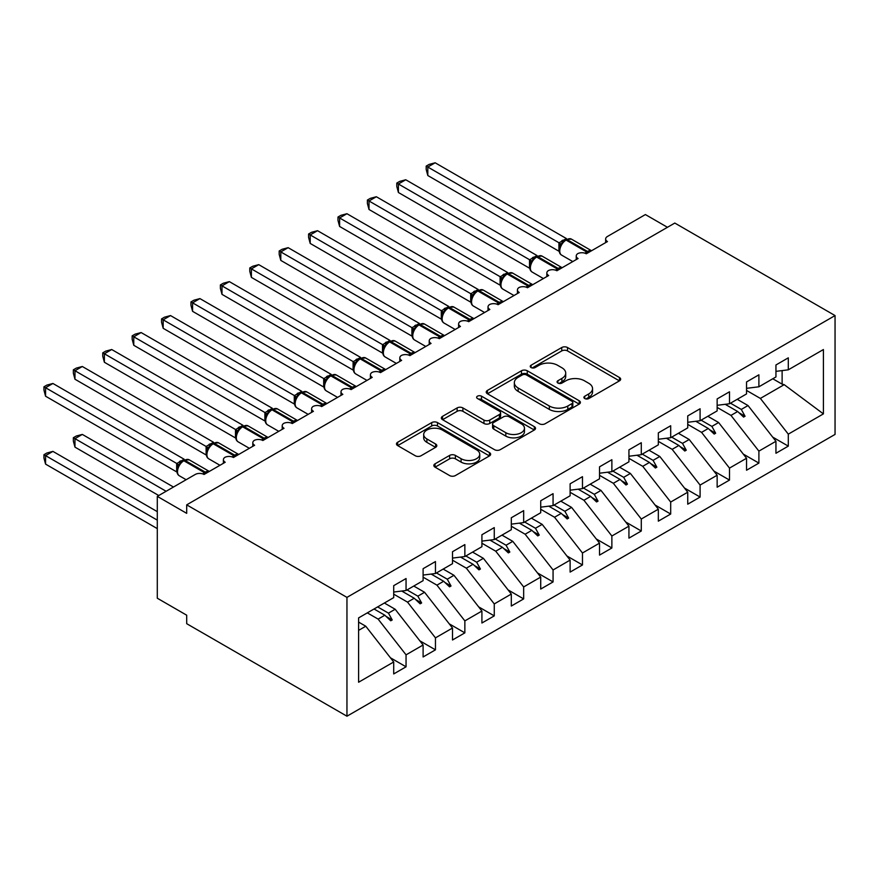 <?xml version="1.0" encoding="UTF-8"?>
<svg xmlns="http://www.w3.org/2000/svg" width="879" height="879" viewBox="0 0 879 879"><rect width="100%" height="100%" fill="white"/><g stroke="black" fill="none" stroke-linecap="round" stroke-linejoin="round"><path stroke-width="1.32" d="M584.766 398.55A2.857 1.648 0 0 0 588.798 398.55L619.464 380.849A4.076 2.351 0 0 0 620.662 379.179A4.076 2.351 0 0 0 619.464 377.52L567.515 347.524A4.076 2.351 0 0 0 561.747 347.524L531.081 365.224A2.857 1.648 0 0 0 530.246 366.389A2.857 1.648 0 0 0 531.081 367.554A2.857 1.648 0 0 0 535.124 367.554L539.091 365.268A13.064 7.537 0 0 1 557.561 365.268L561.89 367.763A13.064 7.537 0 0 1 565.713 373.103A13.064 7.537 0 0 1 561.89 378.431L557.923 380.717A2.857 1.648 0 0 0 557.088 381.893A2.857 1.648 0 0 0 557.923 383.057A2.857 1.648 0 0 0 561.956 383.057L565.933 380.761A13.064 7.537 0 0 1 584.403 380.761L588.732 383.266A13.064 7.537 0 0 1 592.556 388.595A13.064 7.537 0 0 1 588.732 393.924L584.766 396.22A2.857 1.648 0 0 0 583.92 397.385A2.857 1.648 0 0 0 584.766 398.55L584.766 396.22M435.039 463.826A4.076 2.351 0 0 0 433.852 465.496A4.076 2.351 0 0 0 435.039 467.167L449.619 475.572A4.076 2.351 0 0 0 455.388 475.572L489.449 455.915A4.076 2.351 0 0 0 490.647 454.245A4.076 2.351 0 0 0 489.449 452.586L437.5 422.59A4.076 2.351 0 0 0 431.721 422.59L397.671 442.247A4.076 2.351 0 0 0 396.473 443.917A4.076 2.351 0 0 0 397.671 445.587L415.273 455.751A4.076 2.351 0 0 0 421.041 455.751L435.621 447.334A4.076 2.351 0 0 0 436.819 445.664A4.076 2.351 0 0 0 435.621 444.005L426.886 438.962A10.922 6.307 0 0 1 423.689 434.501A10.922 6.307 0 0 1 430.435 428.677A10.922 6.307 0 0 1 442.335 430.04L476.528 449.795A10.922 6.307 0 0 1 479.725 454.245A10.922 6.307 0 0 1 472.99 460.069A10.922 6.307 0 0 1 461.09 458.706L455.388 455.41A4.076 2.351 0 0 0 449.619 455.41L435.039 463.826L435.039 467.167M835.05 315.572L346.952 597.379L346.952 716.209L835.05 434.413L835.05 315.572L674.797 223.057L186.7 504.854L186.7 513.347L157.297 496.371L195.226 474.473A6.241 3.604 180 0 1 204.049 474.473L225.222 462.244A6.241 3.604 0 0 1 223.398 459.695A6.241 3.604 0 0 1 224.936 457.333A6.241 3.604 180 0 1 233.451 457.498L254.624 445.268A6.241 3.604 0 0 1 252.8 442.719A6.241 3.604 0 0 1 254.339 440.357A6.241 3.604 180 0 1 262.854 440.522L284.027 428.293A6.241 3.604 0 0 1 282.203 425.744A6.241 3.604 0 0 1 283.741 423.381A6.241 3.604 180 0 1 292.257 423.546L313.429 411.317A6.241 3.604 0 0 1 311.606 408.768A6.241 3.604 0 0 1 313.144 406.406A6.241 3.604 180 0 1 321.67 406.57L342.832 394.341A6.241 3.604 0 0 1 341.008 391.792A6.241 3.604 0 0 1 342.546 389.43A6.241 3.604 180 0 1 351.073 389.595L372.235 377.366A6.241 3.604 0 0 1 370.411 374.817A6.241 3.604 0 0 1 371.96 372.454A6.241 3.604 180 0 1 380.475 372.619L401.637 360.39A6.241 3.604 0 0 1 399.813 357.841A6.241 3.604 0 0 1 401.362 355.479A6.241 3.604 180 0 1 409.878 355.632L431.051 343.414A6.241 3.604 0 0 1 429.216 340.865A6.241 3.604 0 0 1 430.765 338.503A6.241 3.604 180 0 1 439.28 338.657L460.453 326.439A6.241 3.604 0 0 1 458.618 323.89A6.241 3.604 0 0 1 460.167 321.527A6.241 3.604 180 0 1 468.683 321.681L489.856 309.463A6.241 3.604 0 0 1 488.021 306.914A6.241 3.604 0 0 1 489.57 304.541A6.241 3.604 180 0 1 498.085 304.705L519.258 292.487A6.241 3.604 0 0 1 517.434 289.938A6.241 3.604 0 0 1 518.973 287.565A6.241 3.604 180 0 1 527.488 287.73L548.661 275.512A6.241 3.604 0 0 1 546.837 272.962A6.241 3.604 0 0 1 548.375 270.589A6.241 3.604 180 0 1 556.89 270.754L578.063 258.536A6.241 3.604 0 0 1 576.239 255.987A6.241 3.604 0 0 1 577.778 253.613A6.241 3.604 180 0 1 586.293 253.778L607.466 241.56A6.241 3.604 0 0 1 605.642 239.011A6.241 3.604 0 0 1 607.466 236.462L645.395 214.564L667.447 227.298M346.952 597.379L186.7 504.854M539.376 423.755A4.076 2.351 0 0 0 545.145 423.755L579.206 404.087A4.076 2.351 0 0 0 580.404 402.428A4.076 2.351 0 0 0 579.206 400.758L527.257 370.762A4.076 2.351 0 0 0 521.478 370.762L487.427 390.43A4.076 2.351 0 0 0 486.23 392.089A4.076 2.351 0 0 0 487.427 393.759L539.376 423.755M478.615 399.165A2.857 1.648 0 0 1 481.505 399.571L481.505 396.176L534.322 426.667A4.076 2.351 0 0 1 535.52 428.337A4.076 2.351 0 0 1 534.322 430.007L500.272 449.663A4.076 2.351 0 0 1 494.492 449.663L442.544 419.668L442.544 416.338A4.076 2.351 0 0 0 441.346 418.008A4.076 2.351 0 0 0 442.544 419.668M442.544 416.338L457.124 407.922A4.076 2.351 0 0 1 462.892 407.922L483.966 420.085A4.076 2.351 0 0 0 489.735 420.085L499.404 414.503A4.076 2.351 0 0 0 500.601 412.844A4.076 2.351 0 0 0 499.404 411.174L477.473 398.506A2.857 1.648 0 0 1 476.627 397.341A2.857 1.648 0 0 1 478.396 395.825A2.857 1.648 0 0 1 481.505 396.176M358.599 630.375L365.774 626.233L393.704 661.975L358.599 682.236L358.599 617.904L393.704 597.632L393.704 585.667L406.054 578.536L406.054 590.501L393.704 592.039M390.441 657.789L406.054 666.809L406.054 654.844L423.107 644.999L395.176 609.257L384.365 603.016M367.312 612.872L378.124 619.102L406.054 654.844M406.054 590.501L423.107 580.656L423.107 568.691L435.457 561.56L435.457 573.526L423.107 575.064M419.843 640.813L435.457 649.834L435.457 637.868L452.509 628.024L424.579 592.281L413.767 586.04M393.704 594.149L407.526 602.126L435.457 637.868M435.457 573.526L452.509 563.681L452.509 551.715L464.859 544.584L464.859 556.55L452.509 558.088M449.246 623.837L464.859 632.858L464.859 620.893L481.912 611.048L453.982 575.305L443.17 569.065M423.107 577.173L436.929 585.15L464.859 620.893M464.859 556.55L481.912 546.705L481.912 534.74L494.262 527.609L494.262 539.574L481.912 541.112M478.648 606.862L494.262 615.882L494.262 603.917L511.314 594.061L483.384 558.33L472.572 552.089M452.509 560.198L466.331 568.175L494.262 603.917M494.262 539.574L511.314 529.729L511.314 517.753L523.664 510.633L523.664 522.598L511.314 524.137M508.051 589.886L523.664 598.907L523.664 586.941L540.717 577.085L512.787 541.354L501.986 535.113M481.912 543.222L495.734 551.199L523.664 586.941M523.664 522.598L540.717 512.754L540.717 500.777L553.067 493.657L553.067 505.623L540.717 507.161M537.454 572.91L553.067 581.931L553.067 569.966L570.119 560.11L542.189 524.378L531.388 518.138M511.314 526.246L525.137 534.223L553.067 569.966M553.067 505.623L570.119 495.778L570.119 483.802L582.469 476.682L582.469 488.647L570.119 490.185M566.856 555.935L582.469 564.955L582.469 552.99L599.533 543.134L571.592 507.403L560.791 501.162M540.717 509.271L554.539 517.248L582.469 552.99M582.469 488.647L599.533 478.802L599.533 466.826L611.872 459.706L611.872 471.671L599.533 473.21M596.259 538.959L611.872 547.98L611.872 536.003L628.935 526.158L600.994 490.427L590.194 484.186M570.119 492.295L583.942 500.272L611.872 536.003M611.872 471.671L628.935 461.827L628.935 449.85L641.285 442.719L641.285 454.696L628.935 456.234M625.661 521.983L641.285 531.004L641.285 519.028L658.338 509.183L630.397 473.451L619.596 467.21M599.533 475.319L613.344 483.296L641.285 519.028M641.285 454.696L658.338 444.851L658.338 432.875L670.688 425.744L670.688 437.72L658.338 439.258M655.075 505.007L670.688 514.028L670.688 502.052L687.741 492.207L659.81 456.476L648.999 450.235M628.935 458.344L642.747 466.32L670.688 502.052M670.688 437.72L687.741 427.875L687.741 415.899L700.091 408.768L700.091 420.744L687.741 422.283M684.477 488.032L700.091 497.053L700.091 485.076L717.143 475.231L689.213 439.5L678.401 433.259M658.338 441.368L672.149 449.345L700.091 485.076M700.091 420.744L717.143 410.9L717.143 398.923L729.493 391.792L729.493 403.769L717.143 405.307M713.88 471.056L729.493 480.077L729.493 468.1L746.546 458.256L718.615 422.524L707.804 416.283M687.741 424.392L701.563 432.369L729.493 468.1M729.493 403.769L746.546 393.924L746.546 381.947L758.896 374.817L758.896 386.793L746.546 388.331M743.282 454.08L758.896 463.101L758.896 451.125L775.948 441.28L775.948 453.256L788.298 446.125L788.298 434.149L823.403 413.888L784.189 384.661L782.123 384.156L782.123 370.586M717.143 407.416L730.965 415.393L758.896 451.125M758.896 386.793L775.948 376.948L775.948 364.972L788.298 357.841L788.298 369.817L775.948 371.356M772.685 437.105L788.298 446.125M746.546 390.441L760.368 398.418L788.298 434.149M157.297 496.371L157.297 598.225L186.7 615.201L186.7 623.694L346.952 716.209M365.774 626.233L358.599 622.09M406.054 666.809L393.704 673.94L393.704 661.975M435.457 649.834L423.107 656.965L423.107 644.999M464.859 632.858L452.509 639.989L452.509 628.024M494.262 615.882L481.912 623.013L481.912 611.048M523.664 598.907L511.314 606.038L511.314 594.061M553.067 581.931L540.717 589.062L540.717 577.085M582.469 564.955L570.119 572.086L570.119 560.11M611.872 547.98L599.533 555.11L599.533 543.134M641.285 531.004L628.935 538.135L628.935 526.158M670.688 514.028L658.338 521.159L658.338 509.183M700.091 497.053L687.741 504.183L687.741 492.207M729.493 480.077L717.143 487.208L717.143 475.231M758.896 463.101L746.546 470.232L746.546 458.256M788.298 369.817L823.403 349.545L823.403 413.888M377.64 606.906L388.452 613.135L395.176 609.257M378.124 619.102L384.837 615.223L390.748 620.794L392.221 619.948L388.452 613.135M374.036 608.982L384.837 615.223M407.054 589.93L417.855 596.16L424.579 592.281M407.526 602.126L414.24 598.247L420.151 603.818L421.623 602.972L417.855 596.16M401.747 591.04L414.24 598.247M436.456 572.954L447.257 579.184L453.982 575.305M436.929 585.15L443.653 581.272L449.554 586.842L451.026 585.996L447.257 579.184M431.16 574.064L443.653 581.272M465.859 555.978L476.66 562.208L483.384 558.33M466.331 568.175L473.056 564.296L478.956 569.867L480.428 569.021L476.66 562.208M460.563 557.088L473.056 564.296M495.262 539.003L506.062 545.233L512.787 541.354M495.734 551.199L502.458 547.32L508.359 552.891L509.831 552.045L506.062 545.233M489.966 540.113L502.458 547.32M524.664 522.027L535.465 528.257L542.189 524.378M525.137 534.223L531.861 530.345L537.761 535.915L539.234 535.069L535.465 528.257M519.368 523.137L531.861 530.345M554.067 505.04L564.867 511.281L571.592 507.403M554.539 517.248L561.263 513.369L567.175 518.94L568.636 518.094L564.867 511.281M548.771 506.161L561.263 513.369M583.469 488.065L594.281 494.306L600.994 490.427M583.942 500.272L590.666 496.393L596.577 501.964L598.039 501.118L594.281 494.306M578.173 489.185L590.666 496.393M612.872 471.089L623.683 477.33L630.397 473.451M613.344 483.296L620.069 479.418L625.98 484.988L627.441 484.142L623.683 477.33M607.576 472.21L620.069 479.418M642.274 454.113L653.086 460.354L659.81 456.476M642.747 466.32L649.471 462.442L655.382 468.013L656.855 467.167L653.086 460.354M636.978 455.234L649.471 462.442M671.677 437.138L682.489 443.379L689.213 439.5M672.149 449.345L678.874 445.466L684.785 451.037L686.257 450.191L682.489 443.379M666.381 438.247L678.874 445.466M701.079 420.162L711.891 426.403L718.615 422.524M701.563 432.369L708.276 428.491L714.187 434.061L715.66 433.215L711.891 426.403M695.783 421.272L708.276 428.491M730.493 403.186L741.294 409.427L748.018 405.549L737.206 399.308M730.965 415.393L737.679 411.515L743.59 417.085L745.062 416.239L741.294 409.427M725.186 404.296L737.679 411.515M748.018 405.549L775.948 441.28M760.368 398.418L784.189 384.661M772.784 378.772L782.123 384.156M738.942 412.701L745.062 416.239M709.54 429.677L715.66 433.215M680.137 446.653L686.257 450.191M650.735 463.629L656.855 467.167M621.332 480.604L627.441 484.142M591.93 497.58L598.039 501.118M562.527 514.556L568.636 518.094M533.124 531.531L539.234 535.069M503.722 548.518L509.831 552.045M474.319 565.494L480.428 569.021M444.917 582.469L451.026 585.996M415.503 599.445L421.623 602.972M386.101 616.421L392.221 619.948M585.908 398.956L588.732 397.319A13.064 7.537 0 0 0 592.556 391.99L592.556 388.595M565.713 373.103L565.713 376.498A13.064 7.537 0 0 1 561.89 381.827L559.066 383.453M619.409 380.882L567.515 350.919A4.076 2.351 0 0 0 561.747 350.919L532.224 367.96M579.151 404.12L527.257 374.157A4.076 2.351 0 0 0 521.478 374.157L487.482 393.792M571.987 403.593A2.857 1.648 0 0 0 572.822 402.428A2.857 1.648 0 0 0 571.987 401.263L526.389 374.926A2.857 1.648 0 0 0 522.346 374.926L518.16 377.344A13.064 7.537 0 0 0 514.336 382.684A13.064 7.537 0 0 0 518.16 388.013L549.331 406.01A13.064 7.537 0 0 0 567.801 406.01L571.987 403.593L571.987 406.988A2.857 1.648 0 0 0 572.822 405.823L572.822 402.428M514.336 382.684L514.336 386.079A13.064 7.537 0 0 0 518.16 391.408L518.16 388.013M571.987 406.988L567.801 409.405A13.064 7.537 0 0 1 549.331 409.405L518.16 391.408M442.598 419.701L457.124 411.317L457.124 407.922M500.601 412.844L500.601 416.239A4.076 2.351 0 0 1 499.404 417.899L489.735 423.48A4.076 2.351 0 0 1 483.966 423.48L462.892 411.317A4.076 2.351 0 0 0 457.124 411.317M481.505 399.571L534.267 430.029M505.821 432.71A10.922 6.307 0 0 0 517.72 434.072A10.922 6.307 0 0 0 524.466 428.249A10.922 6.307 0 0 0 521.269 423.799L509.216 416.844A4.076 2.351 0 0 0 503.447 416.844L493.778 422.425A4.076 2.351 0 0 0 492.581 424.085A4.076 2.351 0 0 0 493.778 425.755L505.821 432.71L505.821 436.105A10.922 6.307 0 0 0 517.72 437.467A10.922 6.307 0 0 0 524.466 431.644L524.466 428.249M492.581 424.085L492.581 427.48A4.076 2.351 0 0 0 493.778 429.15L493.778 425.755M505.821 436.105L493.778 429.15M479.725 454.245L479.725 457.64A10.922 6.307 0 0 1 472.99 463.464A10.922 6.307 0 0 1 461.09 462.101L455.388 458.805A4.076 2.351 0 0 0 449.619 458.805L435.094 467.188M423.689 434.501L423.689 437.896A10.922 6.307 0 0 0 426.886 442.357L426.886 438.962M435.566 447.367L426.886 442.357M489.394 455.948L437.5 425.985A4.076 2.351 0 0 0 431.721 425.985L397.726 445.609M427.809 175.525L426.194 169.493L426.194 166.098L427.809 167.032L435.16 162.791L566.406 238.561L559.044 242.802L427.809 167.032L427.809 175.525L558.923 251.218L558.923 242.725M564.757 240.264A2.077 1.198 60 0 1 565.043 239.967L562.417 242.175L560.033 246.01A4.571 3.318 18 0 0 558.901 242.791M561.494 244.384L559.044 242.802M426.194 166.098L429.128 164.406L435.16 162.791M427.809 243.428L500.184 285.214M398.407 260.404L470.781 302.189M369.004 277.379L441.379 319.165M339.602 294.355L411.976 336.141M310.199 311.331L382.574 353.116M398.407 192.501L396.792 186.469L396.792 183.074L398.407 184.008L405.757 179.766L537.003 255.536L529.641 259.777L398.407 184.008L398.407 192.501L529.51 268.194L529.51 259.701M535.355 257.239A2.077 1.198 60 0 1 535.641 256.943L533.015 259.151L530.63 262.986A4.571 3.318 18 0 0 529.499 259.766M532.092 261.36L529.641 259.777M396.792 183.074L399.725 181.382L405.757 179.766M369.004 209.477L367.389 203.445L367.389 200.049L369.004 200.983L376.355 196.742L507.601 272.512L500.239 276.764L369.004 200.983L369.004 209.477L500.107 285.17L500.107 276.676M505.952 274.215A2.077 1.198 60 0 1 506.238 273.918L503.601 276.127L501.228 279.962C499.744 284.543 500.272 287.587 502.799 289.07L513.995 295.531M502.689 278.335L500.239 276.764M367.389 200.049L370.323 198.357L376.355 196.742M339.602 226.452L337.986 220.42L337.986 217.025L339.602 217.959L346.952 213.718L478.198 289.488L470.836 293.74L339.602 217.959L339.602 226.452L470.704 302.145L470.704 293.652M476.55 291.191A2.077 1.198 60 0 1 476.836 290.894L474.199 293.103L471.825 296.937A4.571 3.318 18 0 0 470.694 293.718M473.287 295.311L470.836 293.74M337.986 217.025L340.92 215.333L346.952 213.718M310.199 243.428L308.584 237.396L308.584 234.001L310.199 234.935L317.55 230.694L448.795 306.463L441.434 310.716L310.199 234.935L310.199 243.428L441.302 319.121L441.302 310.628M447.147 308.166A2.077 1.198 60 0 1 447.433 307.87L444.796 310.078L442.423 313.913A4.571 3.318 18 0 0 441.28 310.694M443.884 312.287L441.434 310.716M308.584 234.001L311.518 232.309L317.55 230.694M280.797 328.306L353.171 370.092M280.797 260.404L279.181 254.372L279.181 250.987L280.797 251.91L288.147 247.669L419.382 323.439L412.031 327.691L280.797 251.91L280.797 260.404L411.899 336.097L411.899 327.614M417.745 325.142A2.077 1.198 60 0 1 418.019 324.856L415.393 327.054L413.02 330.889A4.571 3.318 18 0 0 411.877 327.669M414.47 329.262L412.031 327.691M279.181 250.987L282.115 249.284L288.147 247.669M251.394 345.282L323.769 387.068M251.394 277.379L249.779 271.347L249.779 267.963L251.394 268.886L258.745 264.645L389.979 340.415L382.629 344.667L251.394 268.886L251.394 277.379L382.497 353.072L382.497 344.59M388.342 342.118A2.077 1.198 60 0 1 388.617 341.832L385.991 344.03L383.618 347.864A4.571 3.318 18 0 0 382.475 344.645M385.068 346.238L382.629 344.667M249.779 267.963L252.712 266.26L258.745 264.645M221.991 362.258L294.366 404.043M221.991 294.355L220.376 288.323L220.376 284.939L221.991 285.862L229.342 281.621L360.577 357.39L353.226 361.643L221.991 285.862L221.991 294.355L353.094 370.048L353.094 361.566M358.94 359.093A2.077 1.198 60 0 1 359.214 358.808L356.588 361.005L354.215 364.84C352.732 369.433 353.259 372.465 355.786 373.949L366.972 380.409M355.665 363.214L353.226 361.643M220.376 284.939L223.31 283.236L229.342 281.621M192.578 379.234L264.964 421.019M192.578 311.331L190.963 305.299L190.963 301.915L192.578 302.837L199.929 298.596L331.174 374.366L323.824 378.618L192.578 302.837L192.578 311.331L323.692 387.024L323.692 378.541M329.526 376.069A2.077 1.198 60 0 1 329.812 375.783L327.186 377.981L324.812 381.816A4.571 3.318 18 0 0 323.67 378.596M326.263 380.189L323.824 378.618M190.963 301.915L193.907 300.211L199.929 298.596M163.175 396.209L235.561 437.995M163.175 328.306L161.56 322.274L161.56 318.89L163.175 319.824L170.526 315.572L301.772 391.342L294.421 395.594L163.175 319.824L163.175 328.306L294.289 403.999L294.289 395.517M300.124 393.045A2.077 1.198 60 0 1 300.409 392.759L297.783 394.957L295.41 398.791A4.571 3.318 18 0 0 294.267 395.572M296.86 397.165L294.421 395.594M161.56 318.89L164.505 317.187L170.526 315.572M133.773 413.185L206.158 454.97L206.082 446.444L213.564 442.269L82.318 366.499L74.968 370.751L206.082 446.444M133.773 345.282L132.158 339.25L132.158 335.866L133.773 336.8L141.123 332.548L272.369 408.317L265.018 412.57L133.773 336.8L133.773 345.282L264.887 420.975L264.887 412.493M270.721 410.021A2.077 1.198 60 0 1 271.007 409.735L268.381 411.932L265.996 415.767C264.524 420.36 265.04 423.392 267.579 424.876L278.764 431.336M267.458 414.141L265.018 412.57M132.158 335.866L135.102 334.163L141.123 332.548M104.37 430.161L176.745 471.946M104.37 362.258L102.755 356.226L102.755 352.842L104.37 353.776L111.721 349.523L242.967 425.293L235.605 429.545L104.37 353.776L104.37 362.258L235.484 437.951L235.484 429.468M241.318 426.996A2.077 1.198 60 0 1 241.604 426.711L238.978 428.908L236.594 432.743C235.122 437.335 235.638 440.368 238.176 441.851L249.361 448.312M238.055 431.117L235.605 429.545M102.755 352.842L105.689 351.139L111.721 349.523M73.353 437.72L74.968 438.654L74.968 447.136L73.353 441.115L73.353 437.72L76.286 436.028L82.318 434.413L74.968 438.654L166.12 491.273M74.968 447.136L158.769 495.525M82.318 434.413L173.471 487.032M74.968 379.234L73.353 373.201L73.353 369.817L74.968 370.751L74.968 379.234L206.082 454.926M211.916 443.972A2.077 1.198 60 0 1 212.202 443.686L209.576 445.884L207.191 449.718C205.719 454.311 206.235 457.344 208.773 458.827L219.959 465.288M208.653 448.092L206.202 446.521M73.353 369.817L76.286 368.114L82.318 366.499M43.95 454.696L45.565 455.63L45.565 464.112L43.95 458.091L43.95 454.696L46.884 453.004L52.916 451.388L45.565 455.63L157.297 520.137M45.565 464.112L157.297 528.62M52.916 451.388L157.297 511.644M45.565 396.209L43.95 390.177L43.95 386.793L45.565 387.727L52.916 383.475L184.161 459.245L176.8 463.497L45.565 387.727L45.565 396.209L176.668 471.902L176.668 463.42M182.513 460.959A2.077 1.198 60 0 1 182.799 460.662L180.162 462.859L177.789 466.694C176.305 471.287 176.833 474.319 179.371 475.803L186.139 479.714M179.25 465.079L176.8 463.497M43.95 386.793L46.884 385.09L52.916 383.475M588.732 397.319L588.732 393.924M557.923 383.057L557.923 380.717M561.89 381.827L561.89 378.431M531.081 367.554L531.081 365.224M561.747 350.919L561.747 347.524M567.515 350.919L567.515 347.524M619.464 380.849L619.464 377.52M487.427 393.759L487.427 390.43M521.478 374.157L521.478 370.762M527.257 374.157L527.257 370.762M579.206 404.087L579.206 400.758M549.331 409.405L549.331 406.01M567.801 409.405L567.801 406.01M462.892 411.317L462.892 407.922M483.966 423.48L483.966 420.085M489.735 423.48L489.735 420.085M499.404 417.899L499.404 414.503M534.322 430.007L534.322 426.667M449.619 458.805L449.619 455.41M455.388 458.805L455.388 455.41M461.09 462.101L461.09 458.706M435.621 447.334L435.621 444.005M397.671 445.587L397.671 442.247M431.721 425.985L431.721 422.59M437.5 425.985L437.5 422.59M489.449 455.915L489.449 452.586M588.545 252.482A2.077 1.198 -120 0 0 587.546 251.449A8.944 5.164 -60 0 1 591.512 250.768M565.922 239.462L571.438 239.121A8.944 5.164 120 0 0 566.966 239.56A2.077 1.198 -120 0 0 565.922 239.462L565.043 239.967A2.077 1.198 60 0 1 566.076 240.077A8.944 5.164 120 0 0 559.758 251.02A8.944 5.164 120 0 0 561.615 255.119L572.8 261.579M584.974 253.196A8.944 5.164 -60 0 1 586.667 251.954L587.546 251.449L566.966 239.56L566.076 240.077L586.667 251.954A2.077 1.198 60 0 1 587.666 252.987M564.076 240.615A4.571 2.637 60 0 1 562.736 240.176M563.461 241.121A4.571 2.637 60 0 1 561.846 240.692M559.143 269.457A2.077 1.198 -120 0 0 558.143 268.425A8.944 5.164 -60 0 1 562.11 267.743M536.52 256.437L542.035 256.097A8.944 5.164 120 0 0 537.563 256.536A2.077 1.198 -120 0 0 536.52 256.437L535.641 256.943A2.077 1.198 60 0 1 536.673 257.053A8.944 5.164 120 0 0 530.356 267.996A8.944 5.164 120 0 0 532.213 272.094L543.398 278.555M555.572 270.172A8.944 5.164 -60 0 1 557.264 268.93L558.143 268.425L537.563 256.536L536.673 257.053L557.264 268.93A2.077 1.198 60 0 1 558.264 269.963M534.674 257.591A4.571 2.637 60 0 1 533.333 257.151M534.058 258.096A4.571 2.637 60 0 1 532.443 257.668M529.74 286.433A2.077 1.198 -120 0 0 528.74 285.4A8.944 5.164 -60 0 1 532.707 284.719M507.117 273.413L512.622 273.072A8.944 5.164 120 0 0 508.161 273.512A2.077 1.198 -120 0 0 507.117 273.413L506.238 273.918A2.077 1.198 60 0 1 507.271 274.028A8.944 5.164 120 0 0 500.953 284.972A8.944 5.164 120 0 0 502.799 289.07M526.169 287.147A8.944 5.164 -60 0 1 527.861 285.906L528.74 285.4L508.161 273.512L507.271 274.028L527.861 285.906A2.077 1.198 60 0 1 528.861 286.939M505.271 274.567A4.571 2.637 60 0 1 503.931 274.127M504.656 275.072A4.571 2.637 60 0 1 503.041 274.644M501.217 279.983A4.571 3.318 18 0 0 500.096 276.742M500.338 303.409A2.077 1.198 -120 0 0 499.338 302.376A8.944 5.164 -60 0 1 503.293 301.706M477.715 290.389L483.219 290.048A8.944 5.164 120 0 0 478.758 290.488A2.077 1.198 -120 0 0 477.715 290.389L476.836 290.894A2.077 1.198 60 0 1 477.868 291.004A8.944 5.164 120 0 0 471.551 301.947A8.944 5.164 120 0 0 473.396 306.046L484.593 312.506M496.767 304.123A8.944 5.164 -60 0 1 498.448 302.881L499.338 302.376L478.758 290.488L477.868 291.004L498.448 302.881A2.077 1.198 60 0 1 499.459 303.914M475.869 291.542A4.571 2.637 60 0 1 474.517 291.103M475.242 292.048A4.571 2.637 60 0 1 473.638 291.619M470.935 320.385A2.077 1.198 -120 0 0 469.935 319.352A8.944 5.164 -60 0 1 473.891 318.681M448.312 307.364L453.817 307.024A8.944 5.164 120 0 0 449.345 307.463A2.077 1.198 -120 0 0 448.312 307.364L447.433 307.87A2.077 1.198 60 0 1 448.466 307.98A8.944 5.164 120 0 0 442.148 318.923A8.944 5.164 120 0 0 443.994 323.022L455.179 329.482M467.364 321.099A8.944 5.164 -60 0 1 469.045 319.857L469.935 319.352L449.345 307.463L448.466 307.98L469.045 319.857A2.077 1.198 60 0 1 470.056 320.89M446.455 308.518A4.571 2.637 60 0 1 445.115 308.079M445.84 309.023A4.571 2.637 60 0 1 444.236 308.595M441.533 337.36A2.077 1.198 -120 0 0 440.533 336.327A8.944 5.164 -60 0 1 444.488 335.657M418.909 324.34L424.414 323.999A8.944 5.164 120 0 0 419.942 324.45A2.077 1.198 -120 0 0 418.909 324.34L418.019 324.856A2.077 1.198 60 0 1 419.063 324.955A8.944 5.164 120 0 0 412.745 335.899A8.944 5.164 120 0 0 414.591 339.997L425.777 346.458M437.951 338.074A8.944 5.164 -60 0 1 439.643 336.833L440.533 336.327L419.942 324.45L419.063 324.955L439.643 336.833A2.077 1.198 60 0 1 440.654 337.877M417.053 325.494A4.571 2.637 60 0 1 415.712 325.054M416.437 325.999A4.571 2.637 60 0 1 414.833 325.571M412.13 354.336A2.077 1.198 -120 0 0 411.13 353.303A8.944 5.164 -60 0 1 415.086 352.633M389.507 341.316L395.012 340.975A8.944 5.164 120 0 0 390.54 341.426A2.077 1.198 -120 0 0 389.507 341.316L388.617 341.832A2.077 1.198 60 0 1 389.661 341.931A8.944 5.164 120 0 0 383.343 352.875A8.944 5.164 120 0 0 385.189 356.973L396.374 363.434M408.548 355.05A8.944 5.164 -60 0 1 410.24 353.808L411.13 353.303L390.54 341.426L389.661 341.931L410.24 353.808A2.077 1.198 60 0 1 411.24 354.852M387.65 342.469A4.571 2.637 60 0 1 386.31 342.03M387.035 342.975A4.571 2.637 60 0 1 385.431 342.546M382.728 371.312A2.077 1.198 -120 0 0 381.717 370.279A8.944 5.164 -60 0 1 385.683 369.609M360.104 358.291L365.609 357.951A8.944 5.164 120 0 0 361.137 358.401A2.077 1.198 -120 0 0 360.104 358.291L359.214 358.808A2.077 1.198 60 0 1 360.258 358.907A8.944 5.164 120 0 0 353.94 369.85A8.944 5.164 120 0 0 355.786 373.949M379.146 372.026A8.944 5.164 -60 0 1 380.838 370.784L381.717 370.279L361.137 358.401L360.258 358.907L380.838 370.784A2.077 1.198 60 0 1 381.838 371.828M358.247 359.445A4.571 2.637 60 0 1 356.907 359.006M357.632 359.95A4.571 2.637 60 0 1 356.028 359.522M354.204 364.862A4.571 3.318 18 0 0 353.072 361.621M353.325 388.287A2.077 1.198 -120 0 0 352.314 387.254A8.944 5.164 -60 0 1 356.281 386.584M330.691 375.267L336.207 374.926A8.944 5.164 120 0 0 331.735 375.377A2.077 1.198 -120 0 0 330.691 375.267L329.812 375.783A2.077 1.198 60 0 1 330.856 375.882A8.944 5.164 120 0 0 324.527 386.837A8.944 5.164 120 0 0 326.384 390.924L337.569 397.385M349.743 389.012A8.944 5.164 -60 0 1 351.435 387.76L352.314 387.254L331.735 375.377L330.856 375.882L351.435 387.76A2.077 1.198 60 0 1 352.435 388.804M328.845 376.421A4.571 2.637 60 0 1 327.504 375.981M328.23 376.926A4.571 2.637 60 0 1 326.625 376.498M323.911 405.263A2.077 1.198 -120 0 0 322.912 404.23A8.944 5.164 -60 0 1 326.878 403.56M301.288 392.243L306.804 391.902A8.944 5.164 120 0 0 302.332 392.353A2.077 1.198 -120 0 0 301.288 392.243L300.409 392.759A2.077 1.198 60 0 1 301.453 392.858A8.944 5.164 120 0 0 295.124 403.813A8.944 5.164 120 0 0 296.981 407.9L308.166 414.361M320.341 405.988A8.944 5.164 -60 0 1 322.033 404.736L322.912 404.23L302.332 392.353L301.453 392.858L322.033 404.736A2.077 1.198 60 0 1 323.032 405.779M299.442 393.396A4.571 2.637 60 0 1 298.102 392.957M298.827 393.902A4.571 2.637 60 0 1 297.223 393.473M294.509 422.239A2.077 1.198 -120 0 0 293.509 421.206A8.944 5.164 -60 0 1 297.476 420.536M271.886 409.218L277.401 408.878A8.944 5.164 120 0 0 272.929 409.328A2.077 1.198 -120 0 0 271.886 409.218L271.007 409.735A2.077 1.198 60 0 1 272.05 409.834A8.944 5.164 120 0 0 265.722 420.788A8.944 5.164 120 0 0 267.579 424.876M290.938 422.964A8.944 5.164 -60 0 1 292.63 421.722L293.509 421.206L272.929 409.328L272.05 409.834L292.63 421.722A2.077 1.198 60 0 1 293.63 422.755M270.04 410.372A4.571 2.637 60 0 1 268.699 409.933M269.424 410.878A4.571 2.637 60 0 1 267.82 410.449M265.985 415.8A4.571 3.318 18 0 0 264.865 412.548M265.106 439.214A2.077 1.198 -120 0 0 264.107 438.181A8.944 5.164 -60 0 1 268.073 437.511M242.483 426.194L247.999 425.854A8.944 5.164 120 0 0 243.527 426.304A2.077 1.198 -120 0 0 242.483 426.194L241.604 426.711A2.077 1.198 60 0 1 242.648 426.809A8.944 5.164 120 0 0 236.319 437.764A8.944 5.164 120 0 0 238.176 441.851M261.535 439.939A8.944 5.164 -60 0 1 263.228 438.698L264.107 438.181L243.527 426.304L242.648 426.809L263.228 438.698A2.077 1.198 60 0 1 264.227 439.731M240.637 427.348A4.571 2.637 60 0 1 239.297 426.908M240.022 427.853A4.571 2.637 60 0 1 238.407 427.425M236.583 432.776A4.571 3.318 18 0 0 235.462 429.523M235.704 456.19A2.077 1.198 -120 0 0 234.704 455.157A8.944 5.164 -60 0 1 238.67 454.487M213.081 443.17L218.596 442.829A8.944 5.164 120 0 0 214.124 443.28A2.077 1.198 -120 0 0 213.081 443.17L212.202 443.686A2.077 1.198 60 0 1 213.234 443.785A8.944 5.164 120 0 0 206.917 454.74A8.944 5.164 120 0 0 208.773 458.827M232.133 456.915A8.944 5.164 -60 0 1 233.825 455.674L234.704 455.157L214.124 443.28L213.234 443.785L233.825 455.674A2.077 1.198 60 0 1 234.825 456.706M211.235 444.324A4.571 2.637 60 0 1 209.894 443.895M210.619 444.829A4.571 2.637 60 0 1 209.004 444.4M207.18 449.751A4.571 3.318 18 0 0 206.06 446.499M206.301 473.166A2.077 1.198 -120 0 0 205.301 472.133A8.944 5.164 -60 0 1 209.268 471.463M183.678 460.146L189.183 459.805A8.944 5.164 120 0 0 184.722 460.255A2.077 1.198 -120 0 0 183.678 460.146L182.799 460.662A2.077 1.198 60 0 1 183.832 460.761A8.944 5.164 120 0 0 177.514 471.715A8.944 5.164 120 0 0 179.371 475.803M202.73 473.891A8.944 5.164 -60 0 1 204.422 472.649L205.301 472.133L184.722 460.255L183.832 460.761L204.422 472.649A2.077 1.198 60 0 1 205.422 473.682M181.832 461.299A4.571 2.637 60 0 1 180.492 460.871M181.217 461.805A4.571 2.637 60 0 1 179.602 461.376M177.778 466.727A4.571 3.318 18 0 0 176.657 463.475M605.642 242.615L605.642 239.011M576.239 259.591L576.239 255.987M546.837 276.566L546.837 272.962M517.434 293.542L517.434 289.938M488.021 310.518L488.021 306.914M458.618 327.493L458.618 323.89M429.216 344.469L429.216 340.865M399.813 361.445L399.813 357.841M370.411 378.42L370.411 374.817M341.008 395.396L341.008 391.792M311.606 412.372L311.606 408.768M282.203 429.348L282.203 425.744M252.8 446.323L252.8 442.719M223.398 463.299L223.398 459.695M571.438 239.121L591.556 250.746M560.033 246.01C558.561 250.592 559.077 253.635 561.615 255.119M542.035 256.097L562.153 267.721M530.63 262.986C529.158 267.568 529.674 270.611 532.213 272.094M512.622 273.072L532.751 284.697M483.219 290.048L503.348 301.673M471.825 296.937C470.342 301.519 470.869 304.563 473.396 306.046M453.817 307.024L473.946 318.648M442.423 313.913C440.939 318.495 441.467 321.538 443.994 323.022M424.414 323.999L444.543 335.624M413.02 330.889C411.537 335.481 412.064 338.514 414.591 339.997M395.012 340.975L415.141 352.6M383.618 347.864C382.134 352.457 382.662 355.49 385.189 356.973M365.609 357.951L385.738 369.576M336.207 374.926L356.336 386.551M324.812 381.816C323.329 386.408 323.857 389.441 326.384 390.924M306.804 391.902L326.933 403.527M295.41 398.791C293.927 403.384 294.454 406.417 296.981 407.9M277.401 408.878L297.531 420.503M247.999 425.854L268.117 437.478M218.596 442.829L238.714 454.454M189.183 459.805L209.312 471.43"/></g></svg>
